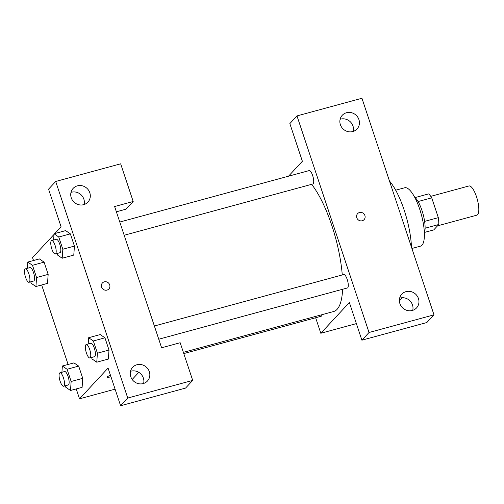 <?xml version="1.0" encoding="UTF-8"?>
<svg xmlns="http://www.w3.org/2000/svg" width="504" height="504" viewBox="0 0 504 504"><rect width="100%" height="100%" fill="white"/><g stroke="black" fill="none" stroke-linecap="round" stroke-linejoin="round"><path stroke-width="0.76" d="M437.516 225.849L476.885 215.151A15.12 4.53 -105.2 0 0 477.622 214.685A15.12 4.53 -105.2 0 0 476.91 198.034A15.12 4.53 -105.2 0 0 468.959 185.97L430.762 196.346M418.068 201.543L431.733 197.833A19.511 5.846 -105.2 0 0 428.576 193.908L415.107 197.568M431.733 197.833L438.322 217.652A19.511 5.846 -105.2 0 1 438.757 224.507L433.749 229.906L424.57 232.394M424.607 221.376L438.322 217.652M425.105 228.218L438.757 224.507M414.622 197.133A20.16 6.035 74.8 0 1 421.999 210.559A20.16 6.035 74.8 0 1 424.368 233.012M395.684 190.21L404.674 187.765A30.24 9.059 74.8 0 1 419.738 209.261A30.24 9.059 74.8 0 1 420.531 246.128L411.913 248.472M389.472 181.018A47.88 14.339 74.8 0 1 404.183 210.13A47.88 14.339 74.8 0 1 411.491 247.218M361.891 340.181L426.85 322.529L433.988 314.843L361.941 98.261L296.982 115.914L369.029 332.495L361.891 340.181L349.36 302.513L320.809 333.264L315.649 317.753M402.394 297.713L399.382 300.951M288.508 176.205L302.375 161.267L289.844 123.6L296.982 115.914M183.784 353.581L321.142 316.26A6.955 2.085 -105.2 0 0 321.968 314.685M124.186 235.261L312.827 184.01A6.955 2.085 -105.2 0 0 313.167 183.796A6.955 2.085 -105.2 0 0 312.839 176.135A6.955 2.085 -105.2 0 0 309.179 170.585L119.788 222.043M158.766 339.224L347.407 287.967A6.955 2.085 -105.2 0 0 347.747 287.752A6.955 2.085 -105.2 0 0 347.42 280.092A6.955 2.085 -105.2 0 0 343.76 274.541L154.369 326M183.374 352.346L333.661 311.51A70.554 21.136 -105.2 0 0 337.088 309.336A70.554 21.136 -105.2 0 0 342.607 289.271M342.273 274.951A70.554 21.136 -105.2 0 0 311.604 184.344M320.809 333.264L356.378 323.606M433.988 314.843L369.029 332.495M412.738 310.338A10.08 9.456 42.9 0 0 409.821 300.699A10.08 9.456 42.9 0 0 400.081 298.04A10.08 9.456 42.9 0 0 399.641 298.173M412.297 310.47A10.08 9.456 -137.1 0 1 401.026 305.947A10.08 9.456 -137.1 0 1 401.776 294.191A10.08 9.456 -137.1 0 1 415.598 294.122A10.08 9.456 -137.1 0 1 416.55 307.913A10.08 9.456 -137.1 0 1 412.297 310.47M353.222 131.424A10.08 9.456 42.9 0 0 350.305 121.785A10.08 9.456 42.9 0 0 340.565 119.127A10.08 9.456 42.9 0 0 340.124 119.259M352.781 131.557A10.08 9.456 -137.1 0 1 341.51 127.033A10.08 9.456 -137.1 0 1 342.26 115.284A10.08 9.456 -137.1 0 1 356.082 115.208A10.08 9.456 -137.1 0 1 357.034 128.999A10.08 9.456 -137.1 0 1 352.781 131.557M362.219 220.758A4.41 4.133 -137.1 0 1 357.613 213.639A4.41 4.133 -137.1 0 1 363.661 213.608A4.41 4.133 -137.1 0 1 362.219 220.758M364.077 219.637A4.41 4.133 42.9 0 0 363.661 213.608A4.41 4.133 42.9 0 0 357.613 213.639M161.614 347.779L114.628 206.527L133.188 201.487L120.658 163.819L55.698 181.472L127.745 398.047L192.704 380.4L180.174 342.733L161.614 347.779M138.802 372.349L132.18 379.481M107.012 290.096A4.41 4.133 -137.1 0 1 102.407 282.977A4.41 4.133 -137.1 0 1 108.455 282.946A4.41 4.133 -137.1 0 1 107.012 290.096M83.658 204.674A10.08 9.456 -137.1 0 1 72.381 200.157A10.08 9.456 -137.1 0 1 73.137 188.401A10.08 9.456 -137.1 0 1 86.953 188.332A10.08 9.456 -137.1 0 1 87.91 202.117A10.08 9.456 -137.1 0 1 83.658 204.674M143.174 383.588A10.08 9.456 -137.1 0 1 131.897 379.065A10.08 9.456 -137.1 0 1 132.653 367.315A10.08 9.456 -137.1 0 1 146.469 367.246A10.08 9.456 -137.1 0 1 147.426 381.03A10.08 9.456 -137.1 0 1 143.174 383.588M108.87 288.981A4.41 4.133 42.9 0 0 108.455 282.946A4.41 4.133 42.9 0 0 102.407 282.977M84.099 204.542A10.08 9.456 42.9 0 0 81.182 194.903A10.08 9.456 42.9 0 0 71.442 192.251A10.08 9.456 42.9 0 0 71.001 192.383M143.615 383.456A10.08 9.456 42.9 0 0 140.522 373.653A10.08 9.456 42.9 0 0 130.517 371.297M192.704 380.4L185.567 388.086L120.607 405.739L108.077 368.071L79.525 398.821L76.236 388.93M120.607 405.739L127.745 398.047M55.698 181.472L48.56 189.157L61.091 226.825L54.835 233.56M116.38 211.8L126.05 209.173L133.188 201.487M53.6 240.024L54.048 233.774L65.64 230.612L70.358 233.856L74.428 246.091L73.792 255.1M27.336 268.317L27.783 262.067L39.381 258.917L44.094 262.149L48.163 274.378L47.527 283.393M61.916 372.273L62.364 366.024L73.962 362.874L78.674 366.106L82.744 378.34L82.108 387.349M88.187 343.986L88.628 337.73L100.227 334.568M100.233 334.58L104.945 337.812L109.009 350.047L108.379 359.056M33.516 260.511L32.539 257.576L53.997 234.461M68.097 364.468L41.649 284.974M79.525 398.821L115.088 389.157M107.106 377.212A4.41 0.775 161.6 0 0 110.956 376.734A4.41 0.775 -18.4 0 1 107.106 377.212A4.41 0.775 -18.4 0 1 110.477 375.285M62.364 366.024L67.076 369.256L71.146 381.49L70.503 390.487L65.791 387.255L65.3 385.774M63.617 386.228L68.254 384.968A6.955 2.085 -105.2 0 0 68.594 384.754A6.955 2.085 -105.2 0 0 68.267 377.093A6.955 2.085 -105.2 0 0 64.606 371.543L59.97 372.803A6.955 2.085 -105.2 0 0 59.781 380.066A6.955 2.085 -105.2 0 0 63.617 386.228A6.955 2.085 -105.2 0 0 63.951 386.014A6.955 2.085 -105.2 0 0 63.624 378.353A6.955 2.085 -105.2 0 0 59.97 372.803M67.076 369.256L78.674 366.106L82.744 378.34L82.102 387.337L70.503 390.487M71.146 381.49L82.744 378.34M27.783 262.067L32.495 265.299L36.559 277.534L35.923 286.53L31.21 283.298L30.712 281.812M29.037 282.272L33.674 281.012A6.955 2.085 -105.2 0 0 34.014 280.797A6.955 2.085 -105.2 0 0 33.686 273.137A6.955 2.085 -105.2 0 0 30.026 267.586L25.389 268.846A6.955 2.085 -105.2 0 0 25.2 276.104A6.955 2.085 -105.2 0 0 29.037 282.272A6.955 2.085 -105.2 0 0 29.371 282.057A6.955 2.085 -105.2 0 0 29.043 274.397A6.955 2.085 -105.2 0 0 25.389 268.846M32.495 265.299L44.094 262.149L48.163 274.378L47.521 283.38L35.923 286.53M36.559 277.534L48.163 274.378M88.628 337.73L93.341 340.962L97.411 353.197L96.768 362.2L92.056 358.961L91.564 357.481M89.882 357.935L94.525 356.674A6.955 2.085 -105.2 0 0 94.859 356.46A6.955 2.085 -105.2 0 0 94.532 348.799A6.955 2.085 -105.2 0 0 90.877 343.256L86.234 344.516A6.955 2.085 -105.2 0 0 86.052 351.773A6.955 2.085 -105.2 0 0 89.882 357.935A6.955 2.085 -105.2 0 0 90.222 357.72A6.955 2.085 -105.2 0 0 89.895 350.066A6.955 2.085 -105.2 0 0 86.234 344.516M93.341 340.962L104.945 337.812L109.009 350.047L108.373 359.043L96.768 362.2M97.411 353.197L109.009 350.047M54.048 233.774L58.76 237.006L62.83 249.241L62.187 258.237L57.475 255.005L56.983 253.525M55.301 253.978L59.945 252.718A6.955 2.085 -105.2 0 0 60.278 252.504A6.955 2.085 -105.2 0 0 59.951 244.843A6.955 2.085 -105.2 0 0 56.297 239.293L51.654 240.553A6.955 2.085 -105.2 0 0 51.465 247.811A6.955 2.085 -105.2 0 0 55.301 253.978A6.955 2.085 -105.2 0 0 55.642 253.764A6.955 2.085 -105.2 0 0 55.314 246.103A6.955 2.085 -105.2 0 0 51.654 240.553M58.76 237.006L70.358 233.856L74.428 246.091L73.786 255.087L62.187 258.237M62.83 249.241L74.428 246.091"/></g></svg>
